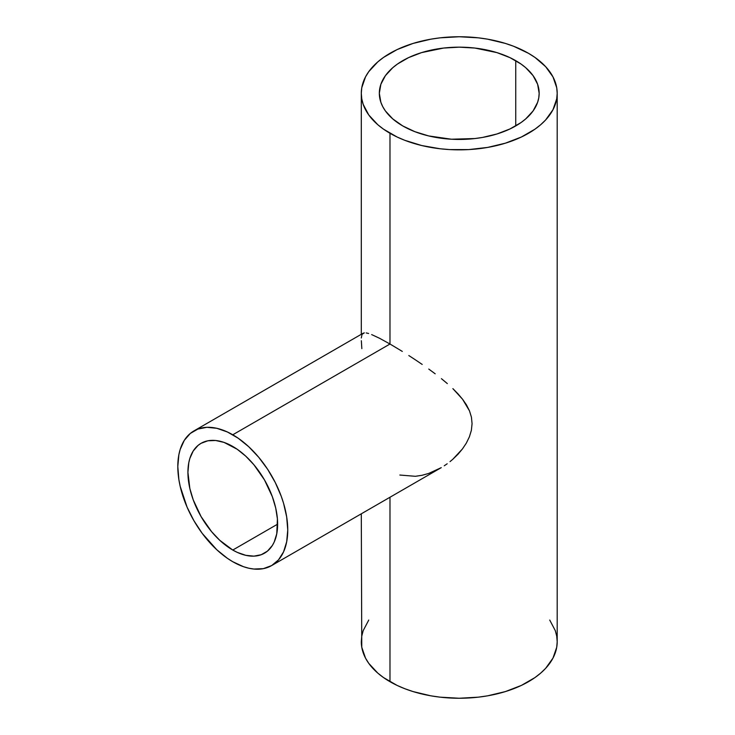 <?xml version="1.0" encoding="UTF-8"?>
<svg xmlns="http://www.w3.org/2000/svg" width="735" height="735" viewBox="0 0 735 735"><rect width="100%" height="100%" fill="white"/><g stroke="black" fill="none" stroke-linecap="round" stroke-linejoin="round"><path stroke-width="1.1" d="M232.774 550.046A63.431 36.621 60 0 1 191.339 494.15A63.431 36.621 60 0 1 201.059 443.315A63.431 36.621 60 0 1 232.774 446.457A63.431 36.621 60 0 1 274.219 502.354A63.431 36.621 60 0 1 264.49 553.189A63.431 36.621 60 0 1 232.774 550.046L277.628 524.147L232.774 550.046L219.756 540.298L211.634 531.717L201.059 516.567L193.213 499.828L189.85 488.509L187.921 472.357L188.785 462.747L189.85 458.438L193.213 450.996L198.101 445.373L201.059 443.315L207.858 440.798L215.612 440.486L224.028 442.396L237.175 449.241L245.793 456.205L253.915 464.777L264.49 479.937L272.336 496.676L275.698 507.995L277.417 518.947L276.764 533.757L274.219 541.998L272.336 545.508L267.448 551.131L261.228 554.714L253.915 556.138L245.793 555.329L237.175 552.334L232.774 550.046M389.982 344.017L232.774 434.78A77.735 44.881 60 0 1 283.563 503.282A77.735 44.881 60 0 1 271.647 565.573A77.735 44.881 60 0 1 232.774 561.724A77.735 44.881 60 0 1 181.995 493.222A77.735 44.881 60 0 1 193.911 430.93A77.735 44.881 60 0 1 232.774 434.78L389.982 344.017L402.302 351.413L389.982 344.017L389.982 133.283L389.982 344.017L379.637 338.32L389.982 344.017M408.816 355.538L415.495 359.902L408.816 355.538M422.184 364.431L415.495 359.902L422.184 364.431M435.193 373.812L428.753 369.062L435.193 373.812M447.33 383.596L441.432 378.672L447.33 383.596M457.988 393.831L452.87 388.631L462.581 399.261L457.988 393.831M466.468 404.902L462.581 399.261L469.49 410.874L466.468 404.902M471.429 417.168L469.49 410.874L471.429 417.168L472.072 423.7L471.429 417.168M471.365 430.352L472.072 423.7L471.365 430.352L469.38 436.875L471.365 430.352M466.312 443.15L469.38 436.875L466.312 443.15L462.425 448.975L466.312 443.15M457.887 454.368L462.425 448.975L452.769 459.32L457.887 454.368M450.022 461.617L452.769 459.32L450.022 461.617M444.271 465.779L447.192 463.767L444.271 465.779M271.647 565.573L278.482 559.905L283.563 551.856L286.687 541.759L287.743 529.99L286.687 516.99L283.563 503.282L281.257 496.318L275.267 482.518L267.65 469.316L258.683 457.234L248.733 446.724L238.168 438.198L227.391 431.978L216.816 428.303L206.866 427.311L197.908 429.056L190.282 433.457L184.301 440.338L180.176 449.452L178.862 454.744L177.806 466.514L178.862 479.505L180.176 486.304L187.067 507.122L193.911 520.692L202.235 533.399L216.816 549.78L227.391 558.306L232.774 561.724L243.496 566.694L248.733 568.201L253.814 569.037L263.314 568.66L271.647 565.573L441.276 467.635L428.615 473.469L422.028 475.297L415.367 476.298L399.849 475.04M402.734 125.924A79.913 46.14 180 0 1 379.333 93.299A79.913 46.14 180 0 1 428.661 50.678A79.913 46.14 180 0 1 515.75 60.674L515.75 125.924L515.75 60.674A79.913 46.14 180 0 1 539.159 93.299A79.913 46.14 180 0 1 489.822 135.929A79.913 46.14 180 0 1 402.734 125.924L392.802 118.932L385.416 110.957L382.77 106.694L380.868 102.303L379.333 93.299L380.868 84.295L385.416 75.641L392.802 67.666L397.47 64.028L408.55 57.633L421.578 52.608L443.655 48.051L459.246 47.159L474.838 48.051L496.915 52.608L509.943 57.633L521.023 64.028L525.69 67.666L533.077 75.641L537.625 84.295L539.159 93.299L538.773 97.819L537.625 102.303L533.077 110.957L525.69 118.932L521.023 122.57L509.943 128.965L496.915 133.99L482.445 137.454L474.838 138.548L451.409 139.218L428.661 135.929L414.843 131.666L402.734 125.924M368.75 620.055L363.182 630.667L361.767 636.161L361.298 641.701A97.948 56.549 0 0 0 389.982 681.685L389.982 497.246L389.982 681.685A97.948 56.549 0 0 0 496.731 693.941A97.948 56.549 0 0 0 557.194 641.701L556.726 636.161L555.311 630.667L549.734 620.055M528.502 53.315A97.948 56.549 180 0 1 557.194 93.299A97.948 56.549 180 0 1 496.731 145.548A97.948 56.549 180 0 1 389.982 133.283A97.948 56.549 180 0 1 361.298 93.299A97.948 56.549 180 0 1 421.761 41.059A97.948 56.549 180 0 1 528.502 53.315L513.664 46.277L505.414 43.429L487.682 39.185L478.356 37.834L459.246 36.75L440.136 37.834L430.811 39.185L413.07 43.429L397.102 49.585L383.532 57.422L377.799 61.887L368.75 71.662L365.515 76.881L361.767 87.759L361.298 93.299L361.767 98.839L363.182 104.333L368.75 114.945L377.799 124.72L383.532 129.176L397.102 137.013L404.829 140.321L421.761 145.548L440.136 148.764L449.645 149.582L468.847 149.582L487.682 147.413L505.414 143.169L521.381 137.013L534.961 129.176L540.684 124.72L545.627 119.961L552.977 109.717L556.726 98.839L557.194 93.299L556.726 87.759L552.977 76.881L545.627 66.646L534.961 57.422L528.502 53.315M371.653 334.581L379.637 338.32L371.653 334.581M366.186 332.927L368.63 333.497L366.186 332.927M362.952 333.332L364.312 332.872L362.033 334.315L361.308 337.981M361.831 348.629L361.354 340.737M361.298 513.811L361.767 647.241L365.515 658.119L368.75 663.337L377.799 673.113L383.532 677.578L397.102 685.415L404.829 688.723L413.07 691.571L430.811 695.815L440.136 697.166L459.246 698.25L478.356 697.166L487.682 695.815L505.414 691.571L521.381 685.415L534.961 677.578L540.684 673.113L545.627 668.354L552.977 658.119L556.726 647.241L557.194 641.701L557.194 93.299M361.298 334.287L361.298 93.299M363.053 333.277L193.911 430.93"/></g></svg>
